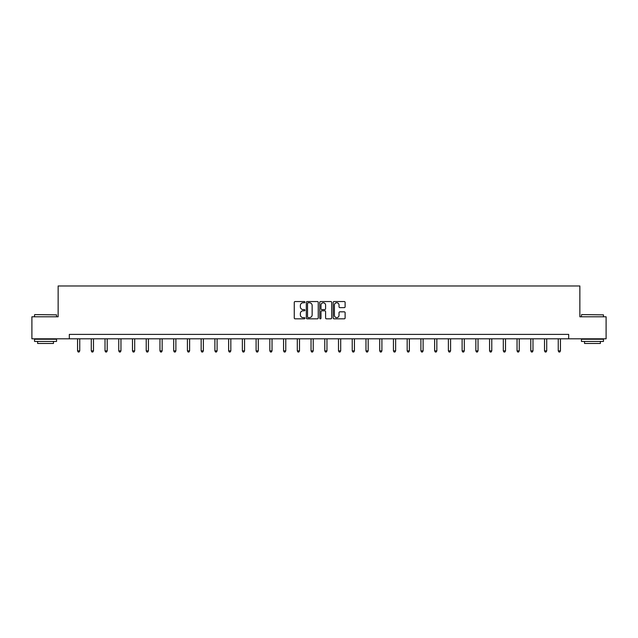 <?xml version="1.0" encoding="UTF-8"?>
<svg xmlns="http://www.w3.org/2000/svg" width="638" height="638" viewBox="0 0 638 638"><rect width="100%" height="100%" fill="white"/><g stroke="black" fill="none" stroke-linecap="round" stroke-linejoin="round"><path stroke-width="0.96" d="M304.916 302.149A0.606 0.606 0 0 0 304.31 301.543L295.131 301.543A0.861 0.861 0 0 0 294.262 302.412L294.262 317.963A0.861 0.861 0 0 0 295.131 318.833L304.31 318.833A0.606 0.606 0 0 0 304.916 318.226A0.606 0.606 0 0 0 304.31 317.62L303.122 317.62A2.767 2.767 0 0 1 300.354 314.853L300.354 313.561A2.767 2.767 0 0 1 303.122 310.794L304.31 310.794A0.606 0.606 0 0 0 304.916 310.188A0.606 0.606 0 0 0 304.31 309.582L303.122 309.582A2.767 2.767 0 0 1 300.354 306.814L300.354 305.522A2.767 2.767 0 0 1 303.122 302.755L304.31 302.755A0.606 0.606 0 0 0 304.916 302.149M344.257 307.636A0.861 0.861 0 0 0 345.118 306.774L345.118 302.412A0.861 0.861 0 0 0 344.257 301.543L334.057 301.543A0.861 0.861 0 0 0 333.195 302.412L333.195 317.963A0.861 0.861 0 0 0 334.057 318.833L344.257 318.833A0.861 0.861 0 0 0 345.118 317.963L345.118 312.692A0.861 0.861 0 0 0 344.257 311.83L339.894 311.83A0.861 0.861 0 0 0 339.025 312.692L339.025 315.308A2.313 2.313 0 0 1 336.712 317.62A2.313 2.313 0 0 1 334.408 315.308L334.408 305.068A2.313 2.313 0 0 1 336.712 302.755A2.313 2.313 0 0 1 339.025 305.068L339.025 306.774A0.861 0.861 0 0 0 339.894 307.636L344.257 307.636M69.319 338.802L31.9 338.802L31.9 316.791L58.138 316.791L58.138 285.976L579.862 285.976L579.862 316.791L606.1 316.791L606.1 338.802L568.681 338.802L568.681 334.4L69.319 334.4L69.319 338.802L568.681 338.802M318.242 302.412A0.861 0.861 0 0 0 317.381 301.543L307.181 301.543A0.861 0.861 0 0 0 306.32 302.412L306.32 317.963A0.861 0.861 0 0 0 307.181 318.833L317.381 318.833A0.861 0.861 0 0 0 318.242 317.963L318.242 302.412M320.619 301.543L330.819 301.543A0.861 0.861 0 0 1 331.68 302.412L331.68 317.963A0.861 0.861 0 0 1 330.819 318.833L326.457 318.833A0.861 0.861 0 0 1 325.587 317.963L325.587 311.655A0.861 0.861 0 0 0 324.726 310.794L321.831 310.794A0.861 0.861 0 0 0 320.97 311.655L320.97 318.226A0.606 0.606 0 0 1 320.364 318.833A0.606 0.606 0 0 1 319.758 318.226L319.758 302.412A0.861 0.861 0 0 1 320.619 301.543M308.13 302.755A0.606 0.606 0 0 0 307.532 303.361L307.532 317.014A0.606 0.606 0 0 0 308.13 317.62L309.382 317.62A2.767 2.767 0 0 0 312.149 314.853L312.149 305.522A2.767 2.767 0 0 0 309.382 302.755L308.13 302.755M325.587 305.108A2.313 2.313 0 0 0 323.275 302.795A2.313 2.313 0 0 0 320.97 305.108L320.97 308.72A0.861 0.861 0 0 0 321.831 309.582L324.726 309.582A0.861 0.861 0 0 0 325.587 308.72L325.587 305.108M77.549 338.802L77.549 350.876L79.75 350.876L79.75 338.802M79.75 350.876L79.088 352.024L78.211 352.024L77.549 350.876M34.803 314.59L56.551 314.853L34.803 314.59M45.545 341.442L34.54 341.442L34.54 339.241L56.551 339.241L56.551 341.442L45.545 341.442M53.472 341.442L53.472 343.467L37.626 343.467L37.626 341.442M581.712 314.59L603.46 314.853L581.712 314.59M592.455 341.442L581.449 341.442L581.449 339.241L603.46 339.241L603.46 341.442L592.455 341.442M600.374 341.442L600.374 343.467L584.528 343.467L584.528 341.442M91.282 338.802L91.282 350.876L93.483 350.876L93.483 338.802M93.483 350.876L92.821 352.024L91.944 352.024L91.282 350.876M105.015 338.802L105.015 350.876L107.216 350.876L107.216 338.802M107.216 350.876L106.562 352.024L105.677 352.024L105.015 350.876M118.756 338.802L118.756 350.876L120.957 350.876L120.957 338.802M120.957 350.876L120.295 352.024L119.41 352.024L118.756 350.876M132.489 338.802L132.489 350.876L134.69 350.876L134.69 338.802M134.69 350.876L134.028 352.024L133.143 352.024L132.489 350.876M146.222 338.802L146.222 350.876L148.423 350.876L148.423 338.802M148.423 350.876L147.761 352.024L146.884 352.024L146.222 350.876M159.955 338.802L159.955 350.876L162.156 350.876L162.156 338.802M162.156 350.876L161.494 352.024L160.617 352.024L159.955 350.876M173.688 338.802L173.688 350.876L175.889 350.876L175.889 338.802M175.889 350.876L175.227 352.024L174.349 352.024L173.688 350.876M187.42 338.802L187.42 350.876L189.622 350.876L189.622 338.802M189.622 350.876L188.968 352.024L188.082 352.024L187.42 350.876M201.161 338.802L201.161 350.876L203.362 350.876L203.362 338.802M203.362 350.876L202.701 352.024L201.815 352.024L201.161 350.876M214.894 338.802L214.894 350.876L217.095 350.876L217.095 338.802M217.095 350.876L216.434 352.024L215.556 352.024L214.894 350.876M228.627 338.802L228.627 350.876L230.828 350.876L230.828 338.802M230.828 350.876L230.166 352.024L229.289 352.024L228.627 350.876M242.36 338.802L242.36 350.876L244.561 350.876L244.561 338.802M244.561 350.876L243.899 352.024L243.022 352.024L242.36 350.876M256.093 338.802L256.093 350.876L258.294 350.876L258.294 338.802M258.294 350.876L257.632 352.024L256.755 352.024L256.093 350.876M269.826 338.802L269.826 350.876L272.027 350.876L272.027 338.802M272.027 350.876L271.373 352.024L270.488 352.024L269.826 350.876M283.567 338.802L283.567 350.876L285.768 350.876L285.768 338.802M285.768 350.876L285.106 352.024L284.221 352.024L283.567 350.876M297.3 338.802L297.3 350.876L299.501 350.876L299.501 338.802M299.501 350.876L298.839 352.024L297.962 352.024L297.3 350.876M311.033 338.802L311.033 350.876L313.234 350.876L313.234 338.802M313.234 350.876L312.572 352.024L311.695 352.024L311.033 350.876M324.766 338.802L324.766 350.876L326.967 350.876L326.967 338.802M326.967 350.876L326.305 352.024L325.428 352.024L324.766 350.876M338.499 338.802L338.499 350.876L340.7 350.876L340.7 338.802M340.7 350.876L340.038 352.024L339.161 352.024L338.499 350.876M352.232 338.802L352.232 350.876L354.433 350.876L354.433 338.802M354.433 350.876L353.779 352.024L352.894 352.024L352.232 350.876M365.973 338.802L365.973 350.876L368.174 350.876L368.174 338.802M368.174 350.876L367.512 352.024L366.627 352.024L365.973 350.876M379.706 338.802L379.706 350.876L381.907 350.876L381.907 338.802M381.907 350.876L381.245 352.024L380.368 352.024L379.706 350.876M393.439 338.802L393.439 350.876L395.64 350.876L395.64 338.802M395.64 350.876L394.978 352.024L394.101 352.024L393.439 350.876M407.172 338.802L407.172 350.876L409.373 350.876L409.373 338.802M409.373 350.876L408.711 352.024L407.834 352.024L407.172 350.876M420.905 338.802L420.905 350.876L423.106 350.876L423.106 338.802M423.106 350.876L422.444 352.024L421.566 352.024L420.905 350.876M434.637 338.802L434.637 350.876L436.839 350.876L436.839 338.802M436.839 350.876L436.185 352.024L435.299 352.024L434.637 350.876M448.378 338.802L448.378 350.876L450.58 350.876L450.58 338.802M450.58 350.876L449.918 352.024L449.032 352.024L448.378 350.876M462.111 338.802L462.111 350.876L464.312 350.876L464.312 338.802M464.312 350.876L463.651 352.024L462.773 352.024L462.111 350.876M475.844 338.802L475.844 350.876L478.045 350.876L478.045 338.802M478.045 350.876L477.384 352.024L476.506 352.024L475.844 350.876M489.577 338.802L489.577 350.876L491.778 350.876L491.778 338.802M491.778 350.876L491.116 352.024L490.239 352.024L489.577 350.876M503.31 338.802L503.31 350.876L505.511 350.876L505.511 338.802M505.511 350.876L504.857 352.024L503.972 352.024L503.31 350.876M517.043 338.802L517.043 350.876L519.244 350.876L519.244 338.802M519.244 350.876L518.59 352.024L517.705 352.024L517.043 350.876M530.784 338.802L530.784 350.876L532.985 350.876L532.985 338.802M532.985 350.876L532.323 352.024L531.438 352.024L530.784 350.876M544.517 338.802L544.517 350.876L546.718 350.876L546.718 338.802M546.718 350.876L546.056 352.024L545.179 352.024L544.517 350.876M558.25 338.802L558.25 350.876L560.451 350.876L560.451 338.802M560.451 350.876L559.789 352.024L558.912 352.024L558.25 350.876M34.54 316.791L34.54 314.853M39.556 339.241L39.556 338.802M51.534 339.241L51.534 338.802M56.551 316.791L56.551 314.853M581.449 316.791L581.449 314.853M586.466 339.241L586.466 338.802M598.444 339.241L598.444 338.802M603.46 316.791L603.46 314.853"/></g></svg>
